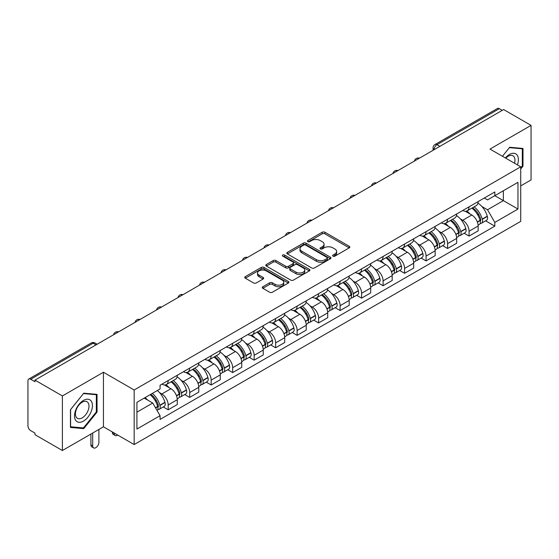 <?xml version="1.0" encoding="UTF-8"?>
<svg xmlns="http://www.w3.org/2000/svg" width="559" height="559" viewBox="0 0 559 559"><rect width="100%" height="100%" fill="white"/><g stroke="black" fill="none" stroke-linecap="round" stroke-linejoin="round"><path stroke-width="0.84" d="M332.989 256.155A1.342 0.776 0 0 0 334.883 256.155L349.249 247.861A1.915 1.104 0 0 0 349.808 247.078A1.915 1.104 0 0 0 349.249 246.302L324.912 232.251A1.915 1.104 0 0 0 322.208 232.251L307.841 240.545A1.342 0.776 0 0 0 307.45 241.09A1.342 0.776 0 0 0 307.841 241.635A1.342 0.776 0 0 0 309.735 241.635L311.594 240.559A6.121 3.536 0 0 1 320.244 240.559L322.27 241.733A6.121 3.536 0 0 1 324.066 244.234A6.121 3.536 0 0 1 322.27 246.729L320.412 247.805A1.342 0.776 0 0 0 320.021 248.35A1.342 0.776 0 0 0 320.412 248.895A1.342 0.776 0 0 0 322.305 248.895L324.164 247.826A6.121 3.536 0 0 1 332.822 247.826L334.848 248.993A6.121 3.536 0 0 1 336.644 251.494A6.121 3.536 0 0 1 334.848 253.989L332.989 255.065A1.342 0.776 0 0 0 332.598 255.61A1.342 0.776 0 0 0 332.989 256.155L332.989 255.065M262.842 286.739A1.915 1.104 0 0 0 262.283 287.522A1.915 1.104 0 0 0 262.842 288.304L269.676 292.245A1.915 1.104 0 0 0 272.38 292.245L288.332 283.029A1.915 1.104 0 0 0 288.891 282.253A1.915 1.104 0 0 0 288.332 281.47L263.995 267.419A1.915 1.104 0 0 0 261.291 267.419L245.331 276.628A1.915 1.104 0 0 0 244.772 277.411A1.915 1.104 0 0 0 245.331 278.193L253.583 282.952A1.915 1.104 0 0 0 256.288 282.952L263.114 279.011A1.915 1.104 0 0 0 263.673 278.228A1.915 1.104 0 0 0 263.114 277.453L259.027 275.091A5.115 2.956 0 0 1 257.524 273.002A5.115 2.956 0 0 1 260.683 270.27A5.115 2.956 0 0 1 266.259 270.912L282.281 280.164A5.115 2.956 0 0 1 283.783 282.253A5.115 2.956 0 0 1 280.625 284.978A5.115 2.956 0 0 1 275.049 284.342L272.38 282.798A1.915 1.104 0 0 0 269.676 282.798L262.842 286.739L262.842 288.304M134.16 389.993L103.443 372.252L62.391 395.954L34.972 380.127L503.638 109.55L531.05 125.377L489.998 149.078L520.715 166.813L134.16 389.993L134.16 444.552L520.715 221.378L520.715 166.813M311.726 267.964A1.915 1.104 0 0 0 314.431 267.964L330.39 258.754A1.915 1.104 0 0 0 330.949 257.972A1.915 1.104 0 0 0 330.39 257.189L306.046 243.137A1.915 1.104 0 0 0 303.341 243.137L287.389 252.354A1.915 1.104 0 0 0 286.823 253.129A1.915 1.104 0 0 0 287.389 253.912L311.726 267.964M283.259 256.448A1.342 0.776 0 0 1 284.615 256.637L284.615 255.044L309.358 269.333A1.915 1.104 0 0 1 309.917 270.109A1.915 1.104 0 0 1 309.358 270.891L293.405 280.101A1.915 1.104 0 0 1 290.701 280.101L266.357 266.049L266.357 264.491A1.915 1.104 0 0 0 265.798 265.273A1.915 1.104 0 0 0 266.357 266.049M266.357 264.491L273.19 260.55A1.915 1.104 0 0 1 275.894 260.55L285.761 266.245A1.915 1.104 0 0 0 288.465 266.245L293 263.631A1.915 1.104 0 0 0 293.559 262.849A1.915 1.104 0 0 0 293 262.073L282.721 256.134A1.342 0.776 0 0 1 282.33 255.589A1.342 0.776 0 0 1 283.154 254.876A1.342 0.776 0 0 1 284.615 255.044M62.391 395.954L62.391 450.519L34.972 434.692L34.972 433.099L30.703 430.633A3.899 2.25 -120 0 1 27.95 425.86L27.95 380.847A3.899 2.25 -120 0 1 28.754 379.058L91.159 343.03A3.899 2.25 60 0 1 93.108 343.226L30.703 379.254A3.899 2.25 -120 0 0 28.754 379.058M520.715 185.902L531.05 179.942L531.05 125.377M62.391 450.519L103.443 426.817L134.16 444.552M34.972 380.127L34.972 381.72L30.703 379.254M439.856 146.374L436.963 144.704A3.899 2.25 60 0 0 435.014 144.508L497.419 108.481A3.899 2.25 60 0 1 499.362 108.677L436.963 144.704A3.899 2.25 120 0 0 434.203 149.477L434.203 149.637M502.261 110.347L499.362 108.677M469.057 206.823A8.965 5.171 60 0 1 467.205 210.848L476.296 205.593A8.965 5.171 -120 0 0 478.148 201.575M460.427 218.939L462.719 220.26A8.965 5.171 60 0 1 469.057 231.237L478.148 225.99A8.965 5.171 -120 0 0 471.81 215.012L465.305 211.26M478.148 225.99L478.148 230.839L469.057 236.094L464.131 233.243M467.205 210.848A8.965 5.171 60 0 1 462.789 210.443M469.057 231.237L469.057 236.094M447.57 219.233A8.965 5.171 60 0 1 445.712 223.251L454.802 218.003A8.965 5.171 -120 0 0 456.661 213.978M442.637 245.653L447.57 248.496L456.661 243.249L456.661 238.4A8.965 5.171 -120 0 0 450.323 227.422L443.818 223.663M445.712 223.251A8.965 5.171 60 0 1 441.303 222.845M438.941 231.349L441.233 232.67A8.965 5.171 60 0 1 447.57 243.647L447.57 248.496M426.077 231.636A8.965 5.171 60 0 1 424.218 235.66L433.316 230.413A8.965 5.171 -120 0 0 435.168 226.388M421.144 258.062L426.077 260.906L435.168 255.659L435.168 250.802A8.965 5.171 -120 0 0 428.83 239.832L422.325 236.073M424.218 235.66A8.965 5.171 60 0 1 419.809 235.255M417.447 243.752L419.739 245.08A8.965 5.171 60 0 1 426.077 256.057L426.077 260.906M404.583 244.045A8.965 5.171 60 0 1 402.732 248.07L411.822 242.816A8.965 5.171 -120 0 0 413.681 238.798M399.657 270.465L404.583 273.316L413.681 268.061L413.681 263.212A8.965 5.171 -120 0 0 407.343 252.235L400.831 248.482M402.732 248.07A8.965 5.171 60 0 1 398.315 247.665M395.954 256.162L398.253 257.482A8.965 5.171 60 0 1 404.583 268.46L404.583 273.316M383.097 256.455A8.965 5.171 60 0 1 381.238 260.473L390.329 255.225A8.965 5.171 -120 0 0 392.187 251.201M378.163 282.875L383.097 285.719L392.187 280.471L392.187 275.622A8.965 5.171 -120 0 0 385.85 264.645L379.344 260.885M381.238 260.473A8.965 5.171 60 0 1 376.829 260.068M374.467 268.572L376.759 269.892A8.965 5.171 60 0 1 383.097 280.87L383.097 285.719M361.603 268.858A8.965 5.171 60 0 1 359.751 272.883L368.842 267.635A8.965 5.171 -120 0 0 370.694 263.61M356.677 295.285L361.603 298.129L370.694 292.881L370.694 288.025A8.965 5.171 -120 0 0 364.363 277.054L357.851 273.295M359.751 272.883A8.965 5.171 60 0 1 355.335 272.478M352.974 280.974L355.265 282.302A8.965 5.171 60 0 1 361.603 293.279L361.603 298.129M340.117 281.268A8.965 5.171 60 0 1 338.258 285.293L347.349 280.038A8.965 5.171 -120 0 0 349.207 276.02M335.183 307.688L340.117 310.538L349.207 305.284L349.207 300.435A8.965 5.171 -120 0 0 342.87 289.457L336.364 285.705M338.258 285.293A8.965 5.171 60 0 1 333.849 284.887M331.487 293.384L333.779 294.705A8.965 5.171 60 0 1 340.117 305.682L340.117 310.538M318.623 293.678A8.965 5.171 60 0 1 316.764 297.695L325.862 292.448A8.965 5.171 -120 0 0 327.714 288.423M313.69 320.097L318.623 322.941L327.714 317.694L327.714 312.844A8.965 5.171 -120 0 0 321.376 301.867L314.871 298.108M316.764 297.695A8.965 5.171 60 0 1 312.355 297.29M309.993 305.794L312.285 307.115A8.965 5.171 60 0 1 318.623 318.092L318.623 322.941M297.129 306.08A8.965 5.171 60 0 1 295.278 310.105L304.369 304.858A8.965 5.171 -120 0 0 306.227 300.833M292.203 332.507L297.136 335.351L306.227 330.103L306.227 325.247A8.965 5.171 -120 0 0 299.89 314.277L293.377 310.518M295.278 310.105A8.965 5.171 60 0 1 290.869 309.7M288.507 318.197L290.799 319.524A8.965 5.171 60 0 1 297.136 330.502L297.136 335.351M275.643 318.49A8.965 5.171 60 0 1 273.784 322.515L282.882 317.26A8.965 5.171 -120 0 0 284.734 313.243M270.71 344.91L275.643 347.761L284.734 342.506L284.734 337.657A8.965 5.171 -120 0 0 278.396 326.68L271.891 322.927M273.784 322.515A8.965 5.171 60 0 1 269.375 322.11M267.013 330.607L269.305 331.927A8.965 5.171 60 0 1 275.643 342.905L275.643 347.761M254.149 330.9A8.965 5.171 60 0 1 252.298 334.918L261.388 329.67A8.965 5.171 -120 0 0 263.247 325.645M249.223 357.32L254.149 360.164L263.247 354.916L263.247 350.067A8.965 5.171 -120 0 0 256.909 339.089L250.397 335.33M252.298 334.918A8.965 5.171 60 0 1 247.882 334.513M245.52 343.016L247.812 344.337A8.965 5.171 60 0 1 254.149 355.314L254.149 360.164M232.663 343.303A8.965 5.171 60 0 1 230.804 347.328L239.895 342.08A8.965 5.171 -120 0 0 241.754 338.055M227.73 369.73L232.663 372.574L241.754 367.326L241.754 362.47A8.965 5.171 -120 0 0 235.416 351.499L228.911 347.74M230.804 347.328A8.965 5.171 60 0 1 226.395 346.922M224.033 355.419L226.325 356.747A8.965 5.171 60 0 1 232.663 367.724L232.663 372.574M211.169 355.713A8.965 5.171 60 0 1 209.318 359.737L218.408 354.483A8.965 5.171 -120 0 0 220.26 350.465M206.243 382.132L211.169 384.983L220.26 379.729L220.26 374.879A8.965 5.171 -120 0 0 213.929 363.902L207.417 360.15M209.318 359.737A8.965 5.171 60 0 1 204.901 359.332M202.54 367.829L204.832 369.15A8.965 5.171 60 0 1 211.169 380.127L211.169 384.983M189.683 368.122A8.965 5.171 60 0 1 187.824 372.14L196.915 366.893A8.965 5.171 -120 0 0 198.773 362.868M184.749 394.542L189.683 397.386L198.773 392.139L198.773 387.289A8.965 5.171 -120 0 0 192.436 376.312L185.93 372.553M187.824 372.14A8.965 5.171 60 0 1 183.415 371.735M181.053 380.239L183.345 381.559A8.965 5.171 60 0 1 189.683 392.537L189.683 397.386M168.189 380.525A8.965 5.171 60 0 1 166.33 384.55L175.428 379.302A8.965 5.171 -120 0 0 177.28 375.278M163.256 406.952L168.189 409.796L177.28 404.548L177.28 399.692A8.965 5.171 -120 0 0 170.942 388.722L164.437 384.962M166.33 384.55A8.965 5.171 60 0 1 161.921 384.145M159.56 392.642L161.851 393.969A8.965 5.171 60 0 1 168.189 404.947L168.189 409.796M484.283 198.033L487.518 199.905L517.962 182.325L503.359 190.759L503.359 200.618L487.518 209.765L481.921 206.53M136.92 412.179L152.761 403.032L160.063 415.679L136.92 429.046L136.92 402.319L160.063 388.959L160.063 385.221L494.82 191.947L494.82 195.685L517.962 209.052L494.82 222.412L487.518 209.765M517.962 182.325L517.962 209.052M160.063 415.679L160.063 419.418L494.82 226.15L494.82 222.412M520.715 169L522.993 166.177L522.993 148.449L509.696 147.262L502.457 156.268L509.424 147.653L522.302 148.806L522.302 165.981L520.715 167.952M103.443 372.252L103.443 426.817M70.448 427.446L83.745 428.634L97.035 412.095L97.035 394.374L83.745 393.187L70.448 409.719L70.448 427.446M152.761 403.032L144.222 398.106M485.617 220.84L494.82 226.15M522.302 165.778L522.993 166.177M82.341 427.824L83.745 428.634M96.351 411.697L97.035 412.095M333.527 256.343L334.848 255.582A6.121 3.536 0 0 0 336.644 253.08L336.644 251.494M324.066 244.234L324.066 245.82A6.121 3.536 0 0 1 322.27 248.322L320.95 249.083M349.221 247.875L324.912 233.837A1.915 1.104 0 0 0 322.208 233.837L308.372 241.823M330.362 258.768L306.046 244.73A1.915 1.104 0 0 0 303.341 244.73L287.41 253.926L287.389 252.354M327.008 258.517A1.342 0.776 0 0 0 327.399 257.972A1.342 0.776 0 0 0 327.008 257.426L305.64 245.087A1.342 0.776 0 0 0 303.747 245.087L301.79 246.226A6.121 3.536 0 0 0 299.994 248.72A6.121 3.536 0 0 0 301.79 251.222L316.394 259.649A6.121 3.536 0 0 0 325.045 259.649L327.008 258.517L327.008 260.11A1.342 0.776 0 0 0 327.399 259.565L327.399 257.972M299.994 248.72L299.994 250.313A6.121 3.536 0 0 0 301.79 252.808L301.79 251.222M327.008 260.11L325.045 261.242A6.121 3.536 0 0 1 316.394 261.242L301.79 252.808M266.384 266.063L273.19 262.136L273.19 260.55M293.559 262.849L293.559 264.442A1.915 1.104 0 0 1 293 265.225L288.465 267.838A1.915 1.104 0 0 1 285.761 267.838L275.894 262.136A1.915 1.104 0 0 0 273.19 262.136M284.615 256.637L309.337 270.905M296.004 272.163A5.115 2.956 0 0 0 301.581 272.799A5.115 2.956 0 0 0 304.739 270.074A5.115 2.956 0 0 0 303.244 267.985L297.598 264.721A1.915 1.104 0 0 0 294.893 264.721L290.359 267.342A1.915 1.104 0 0 0 289.8 268.117A1.915 1.104 0 0 0 290.359 268.9L296.004 272.163L296.004 273.749A5.115 2.956 0 0 0 301.581 274.392A5.115 2.956 0 0 0 304.739 271.66L304.739 270.074M289.8 268.117L289.8 269.711A1.915 1.104 0 0 0 290.359 270.493L290.359 268.9M296.004 273.749L290.359 270.493M283.783 282.253L283.783 283.839A5.115 2.956 0 0 1 280.625 286.571A5.115 2.956 0 0 1 275.049 285.928L272.38 284.391A1.915 1.104 0 0 0 269.676 284.391L262.87 288.318M257.524 273.002L257.524 274.588A5.115 2.956 0 0 0 259.027 276.677L259.027 275.091M263.086 279.025L259.027 276.677M288.304 283.05L263.995 269.012A1.915 1.104 0 0 0 261.291 269.012L245.359 278.207M472.439 207.822A12.277 7.085 60 0 1 472.502 207.857A12.277 7.085 60 0 1 480.579 218.869L480.649 219.121A2.39 1.377 60 0 1 480.272 221.001A2.39 1.377 60 0 1 480.216 221.029M471.901 208.13A14.807 8.546 60 0 1 480.041 220.344L480.111 220.602A4.919 2.837 60 0 1 479.336 224.466L478.113 225.172M480.174 223.376A4.919 2.837 -120 0 0 481.537 223.195A4.919 2.837 -120 0 0 482.319 219.331L482.242 219.072A14.807 8.546 -120 0 0 474.109 206.858M477.966 203.148A14.807 8.546 60 0 1 487.273 216.172L487.343 216.424A4.919 2.837 60 0 1 486.568 220.288L481.537 223.195M466.856 211.016A14.807 8.546 60 0 1 469.944 213.936M477.141 213.957L479.035 215.047M517.403 164.905A12.661 7.309 120 0 0 517.18 155.178A12.661 7.309 120 0 0 505.364 157.952M514.504 163.228A9.587 5.534 120 0 0 514.035 156.799A9.587 5.534 120 0 0 512.959 155.8A9.587 5.534 120 0 0 505.755 158.176M521.449 148.31L522.302 148.806M91.222 401.103A12.661 7.309 120 0 0 78.987 404.381A12.661 7.309 120 0 0 75.71 420.396A12.661 7.309 120 0 0 87.945 417.119A12.661 7.309 120 0 0 91.222 401.103M88.084 402.718A9.587 5.534 120 0 0 87.008 401.718A9.587 5.534 120 0 0 78.085 406.197A9.587 5.534 120 0 0 76.338 417.328A9.587 5.534 120 0 0 77.415 418.328A9.587 5.534 120 0 0 86.338 413.856A9.587 5.534 120 0 0 88.084 402.718M83.466 427.921L70.588 426.776L70.588 409.6L83.466 393.578L96.351 394.724L96.351 411.899L83.466 427.921M95.491 394.235L96.351 394.724M450.952 220.225A12.277 7.085 60 0 1 451.008 220.26A12.277 7.085 60 0 1 459.086 231.279L459.163 231.531A2.39 1.377 60 0 1 458.785 233.403A2.39 1.377 60 0 1 458.729 233.431M450.414 220.539A14.807 8.546 60 0 1 458.548 232.754L458.625 233.012A4.919 2.837 60 0 1 457.842 236.869L456.619 237.575M458.687 235.786A4.919 2.837 -120 0 0 460.05 235.598A4.919 2.837 -120 0 0 460.826 231.733L460.756 231.482A14.807 8.546 -120 0 0 452.615 219.268M456.472 215.55A14.807 8.546 60 0 1 465.78 228.582L465.857 228.834A4.919 2.837 60 0 1 465.074 232.698L460.05 235.598M445.362 223.425A14.807 8.546 60 0 1 448.458 226.346M455.655 226.367L457.541 227.45M429.459 232.635A12.277 7.085 60 0 1 429.522 232.67A12.277 7.085 60 0 1 437.599 243.682L437.669 243.941A2.39 1.377 60 0 1 437.292 245.813A2.39 1.377 60 0 1 437.236 245.841M428.921 232.942A14.807 8.546 60 0 1 437.061 245.163L437.131 245.415A4.919 2.837 60 0 1 436.355 249.279L435.133 249.985M437.194 248.189A4.919 2.837 -120 0 0 438.556 248.007A4.919 2.837 -120 0 0 439.339 244.143L439.262 243.892A14.807 8.546 -120 0 0 431.129 231.671M434.986 227.96A14.807 8.546 60 0 1 444.293 240.985L444.363 241.243A4.919 2.837 60 0 1 443.587 245.101L438.556 248.007M423.869 235.835A14.807 8.546 60 0 1 426.964 238.749M434.161 238.77L436.048 239.86M407.965 245.045A12.277 7.085 60 0 1 408.028 245.08A12.277 7.085 60 0 1 416.106 256.092L416.175 256.343A2.39 1.377 60 0 1 415.798 258.223A2.39 1.377 60 0 1 415.749 258.251M407.434 245.352A14.807 8.546 60 0 1 415.568 257.566L415.637 257.825A4.919 2.837 60 0 1 414.862 261.689L413.639 262.395M415.707 260.599A4.919 2.837 -120 0 0 417.07 260.417A4.919 2.837 -120 0 0 417.846 256.553L417.776 256.295A14.807 8.546 -120 0 0 409.635 244.08M413.492 240.37A14.807 8.546 60 0 1 422.8 253.395L422.877 253.646A4.919 2.837 60 0 1 422.094 257.51L417.07 260.417M402.382 248.238A14.807 8.546 60 0 1 405.471 251.159M412.675 251.18L414.561 252.27M386.479 257.447A12.277 7.085 60 0 1 386.542 257.482A12.277 7.085 60 0 1 394.612 268.502L394.689 268.753A2.39 1.377 60 0 1 394.312 270.626A2.39 1.377 60 0 1 394.256 270.654M385.941 257.762A14.807 8.546 60 0 1 394.081 269.976L394.151 270.235A4.919 2.837 60 0 1 393.375 274.092L392.152 274.797M394.214 273.009A4.919 2.837 -120 0 0 395.576 272.82A4.919 2.837 -120 0 0 396.352 268.956L396.282 268.704A14.807 8.546 -120 0 0 388.142 256.49M391.999 252.773A14.807 8.546 60 0 1 401.313 265.804L401.383 266.056A4.919 2.837 60 0 1 400.607 269.92L395.576 272.82M380.889 260.648A14.807 8.546 60 0 1 383.984 263.568M391.181 263.589L393.068 264.673M364.985 269.857A12.277 7.085 60 0 1 365.048 269.892A12.277 7.085 60 0 1 373.126 280.904L373.195 281.163A2.39 1.377 60 0 1 372.818 283.036A2.39 1.377 60 0 1 372.769 283.064M364.447 270.165A14.807 8.546 60 0 1 372.587 282.386L372.657 282.637A4.919 2.837 60 0 1 371.882 286.501L370.659 287.207M372.727 285.411A4.919 2.837 -120 0 0 374.09 285.23A4.919 2.837 -120 0 0 374.865 281.366L374.789 281.114A14.807 8.546 -120 0 0 366.655 268.893M370.512 265.183A14.807 8.546 60 0 1 379.82 278.207L379.889 278.466A4.919 2.837 60 0 1 379.114 282.323L374.09 285.23M359.402 273.058A14.807 8.546 60 0 1 362.491 275.971M369.695 275.992L371.581 277.082M343.499 282.267A12.277 7.085 60 0 1 343.561 282.302A12.277 7.085 60 0 1 351.632 293.314L351.709 293.566A2.39 1.377 60 0 1 351.332 295.445A2.39 1.377 60 0 1 351.276 295.473M342.96 282.575A14.807 8.546 60 0 1 351.094 294.789L351.171 295.047A4.919 2.837 60 0 1 350.395 298.911L349.165 299.617M351.234 297.821A4.919 2.837 -120 0 0 352.596 297.64A4.919 2.837 -120 0 0 353.372 293.775L353.302 293.517A14.807 8.546 -120 0 0 345.162 281.303M349.019 277.592A14.807 8.546 60 0 1 358.326 290.617L358.403 290.869A4.919 2.837 60 0 1 357.627 294.733L352.596 297.64M337.909 285.46A14.807 8.546 60 0 1 341.004 288.381M348.201 288.402L350.088 289.492M322.005 294.67A12.277 7.085 60 0 1 322.068 294.705A12.277 7.085 60 0 1 330.145 305.724L330.215 305.976A2.39 1.377 60 0 1 329.838 307.848A2.39 1.377 60 0 1 329.782 307.876M321.467 294.984A14.807 8.546 60 0 1 329.607 307.198L329.677 307.457A4.919 2.837 60 0 1 328.902 311.314L327.679 312.02M329.74 310.231A4.919 2.837 -120 0 0 331.103 310.042A4.919 2.837 -120 0 0 331.885 306.178L331.808 305.927A14.807 8.546 -120 0 0 323.675 293.713M327.532 289.995A14.807 8.546 60 0 1 336.839 303.027L336.909 303.278A4.919 2.837 60 0 1 336.134 307.143L331.103 310.042M316.422 297.87A14.807 8.546 60 0 1 319.51 300.791M326.708 300.812L328.601 301.895M300.518 307.08A12.277 7.085 60 0 1 300.574 307.115A12.277 7.085 60 0 1 308.652 318.127L308.729 318.385A2.39 1.377 60 0 1 308.351 320.258A2.39 1.377 60 0 1 308.295 320.286M299.98 307.387A14.807 8.546 60 0 1 308.114 319.608L308.191 319.86A4.919 2.837 60 0 1 307.408 323.724L306.185 324.43M308.254 322.634A4.919 2.837 -120 0 0 309.616 322.452A4.919 2.837 -120 0 0 310.392 318.588L310.322 318.337A14.807 8.546 -120 0 0 302.181 306.115M306.039 302.405A14.807 8.546 60 0 1 315.346 315.43L315.423 315.688A4.919 2.837 60 0 1 314.64 319.545L309.616 322.452M294.928 310.28A14.807 8.546 60 0 1 298.024 313.194M305.221 313.215L307.108 314.305M279.025 319.489A12.277 7.085 60 0 1 279.088 319.524A12.277 7.085 60 0 1 287.165 330.537L287.235 330.788A2.39 1.377 60 0 1 286.858 332.668A2.39 1.377 60 0 1 286.802 332.696M278.487 319.797A14.807 8.546 60 0 1 286.627 332.011L286.697 332.27A4.919 2.837 60 0 1 285.922 336.134L284.699 336.839M286.76 335.044A4.919 2.837 -120 0 0 288.123 334.862A4.919 2.837 -120 0 0 288.898 330.998L288.828 330.739A14.807 8.546 -120 0 0 280.695 318.525M284.552 314.815A14.807 8.546 60 0 1 293.859 327.84L293.929 328.091A4.919 2.837 60 0 1 293.154 331.955L288.123 334.862M273.435 322.683A14.807 8.546 60 0 1 276.53 325.604M283.727 325.624L285.614 326.715M257.531 331.892A12.277 7.085 60 0 1 257.594 331.927A12.277 7.085 60 0 1 265.672 342.947L265.742 343.198A2.39 1.377 60 0 1 265.364 345.071A2.39 1.377 60 0 1 265.315 345.099M257 332.207A14.807 8.546 60 0 1 265.134 344.421L265.204 344.679A4.919 2.837 60 0 1 264.428 348.536L263.205 349.242M265.273 347.453A4.919 2.837 -120 0 0 266.636 347.265A4.919 2.837 -120 0 0 267.412 343.401L267.342 343.149A14.807 8.546 -120 0 0 259.201 330.935M263.058 327.218A14.807 8.546 60 0 1 272.366 340.249L272.443 340.501A4.919 2.837 60 0 1 271.66 344.365L266.636 347.265M251.948 335.093A14.807 8.546 60 0 1 255.037 338.013M262.241 338.034L264.127 339.117M236.045 344.302A12.277 7.085 60 0 1 236.108 344.337A12.277 7.085 60 0 1 244.178 355.349L244.255 355.608A2.39 1.377 60 0 1 243.878 357.481A2.39 1.377 60 0 1 243.822 357.508M235.507 344.61A14.807 8.546 60 0 1 243.647 356.831L243.717 357.082A4.919 2.837 60 0 1 242.941 360.946L241.719 361.652M243.78 359.856A4.919 2.837 -120 0 0 245.142 359.675A4.919 2.837 -120 0 0 245.918 355.81L245.848 355.559A14.807 8.546 -120 0 0 237.708 343.338M241.565 339.627A14.807 8.546 60 0 1 250.879 352.652L250.949 352.911A4.919 2.837 60 0 1 250.173 356.768L245.142 359.675M230.455 347.502A14.807 8.546 60 0 1 233.55 350.416M240.747 350.437L242.634 351.527M214.551 356.712A12.277 7.085 60 0 1 214.614 356.747A12.277 7.085 60 0 1 222.692 367.759L222.762 368.011A2.39 1.377 60 0 1 222.384 369.89A2.39 1.377 60 0 1 222.335 369.918M214.013 357.019A14.807 8.546 60 0 1 222.154 369.233L222.223 369.492A4.919 2.837 60 0 1 221.448 373.356L220.225 374.062M222.286 372.266A4.919 2.837 -120 0 0 223.656 372.084A4.919 2.837 -120 0 0 224.432 368.22L224.355 367.962A14.807 8.546 -120 0 0 216.221 355.748M220.078 352.037A14.807 8.546 60 0 1 229.386 365.062L229.456 365.313A4.919 2.837 60 0 1 228.68 369.178L223.656 372.084M208.968 359.905A14.807 8.546 60 0 1 212.057 362.826M219.254 362.847L221.147 363.937M193.065 369.115A12.277 7.085 60 0 1 193.128 369.15A12.277 7.085 60 0 1 201.198 380.169L201.275 380.42A2.39 1.377 60 0 1 200.898 382.293A2.39 1.377 60 0 1 200.842 382.321M192.527 369.429A14.807 8.546 60 0 1 200.66 381.643L200.737 381.902A4.919 2.837 60 0 1 199.961 385.759L198.731 386.465M200.8 384.676A4.919 2.837 -120 0 0 202.162 384.487A4.919 2.837 -120 0 0 202.938 380.623L202.868 380.372A14.807 8.546 -120 0 0 194.728 368.157M198.585 364.44A14.807 8.546 60 0 1 207.892 377.472L207.969 377.723A4.919 2.837 60 0 1 207.193 381.587L202.162 384.487M187.475 372.315A14.807 8.546 60 0 1 190.57 375.236M197.767 375.257L199.654 376.34M171.571 381.524A12.277 7.085 60 0 1 171.634 381.559A12.277 7.085 60 0 1 179.712 392.572L179.781 392.83A2.39 1.377 60 0 1 179.404 394.703A2.39 1.377 60 0 1 179.348 394.731M114.19 433.022L114.19 433.498A4.381 2.529 120 0 0 115.098 435.503A4.381 2.529 120 0 0 117.676 435.035M115.098 435.503L113.302 434.469A4.381 2.529 -60 0 1 112.394 432.463L112.394 431.988M171.033 381.832A14.807 8.546 60 0 1 179.173 394.053L179.243 394.305A4.919 2.837 60 0 1 178.468 398.169L177.245 398.874M179.306 397.079A4.919 2.837 -120 0 0 180.669 396.897A4.919 2.837 -120 0 0 181.451 393.033L181.375 392.781A14.807 8.546 -120 0 0 173.241 380.56M177.098 376.85A14.807 8.546 60 0 1 186.406 389.875L186.475 390.133A4.919 2.837 60 0 1 185.7 393.99L180.669 396.897M165.988 384.725A14.807 8.546 60 0 1 169.077 387.639M176.274 387.66L178.16 388.75M150.741 394.34A12.277 7.085 60 0 1 158.218 404.982L158.295 405.233A2.39 1.377 60 0 1 157.917 407.113A2.39 1.377 60 0 1 157.862 407.141M92.696 433.022L92.696 445.907A4.381 2.529 120 0 0 93.605 447.913A4.381 2.529 120 0 0 96.987 446.739A4.381 2.529 120 0 0 98.894 442.33L98.894 429.438M93.605 447.913L91.816 446.879A4.381 2.529 -60 0 1 90.907 444.873L90.907 434.057M150.119 394.696A14.807 8.546 60 0 1 157.68 406.456L157.757 406.714A4.919 2.837 60 0 1 157.079 410.516M157.82 409.488A4.919 2.837 -120 0 0 159.182 409.307A4.919 2.837 -120 0 0 159.958 405.443L159.888 405.184A14.807 8.546 -120 0 0 152.327 393.424M157.352 390.524A14.807 8.546 60 0 1 164.912 402.284L164.989 402.536A4.919 2.837 60 0 1 164.206 406.4L159.182 409.307M145.088 397.603A14.807 8.546 60 0 1 147.59 400.048M154.787 400.069L156.674 401.159M434.343 149.553L434.203 149.477A3.899 2.25 0 0 1 433.064 147.883L433.064 150.294M189.683 392.537L198.773 387.289M211.169 380.127L220.26 374.879M232.663 367.724L241.754 362.47M254.149 355.314L263.247 350.067M275.643 342.905L284.734 337.657M297.136 330.502L306.227 325.247M318.623 318.092L327.714 312.844M340.117 305.682L349.207 300.435M361.603 293.279L370.694 288.025M383.097 280.87L392.187 275.622M404.583 268.46L413.681 263.212M426.077 256.057L435.168 250.802M447.57 243.647L456.661 238.4M168.189 404.947L177.28 399.692M161.851 393.969L170.942 388.722M183.345 381.559L192.436 376.312M204.832 369.15L213.929 363.902M226.325 356.747L235.416 351.499M247.812 344.337L256.909 339.089M269.305 331.927L278.396 326.68M290.799 319.524L299.89 314.277M312.285 307.115L321.376 301.867M333.779 294.705L342.87 289.457M355.265 282.302L364.363 277.054M376.759 269.892L385.85 264.645M398.253 257.482L407.343 252.235M419.739 245.08L428.83 239.832M441.233 232.67L450.323 227.422M462.719 220.26L471.81 215.012M419.082 158.365A3.899 2.25 120 0 0 417.363 159.357M397.596 170.774A3.899 2.25 120 0 0 395.877 171.767M376.102 183.177A3.899 2.25 120 0 0 374.383 184.177M354.616 195.587A3.899 2.25 120 0 0 352.89 196.579M333.122 207.997A3.899 2.25 120 0 0 331.403 208.989M311.629 220.4A3.899 2.25 120 0 0 309.91 221.399M290.142 232.81A3.899 2.25 120 0 0 288.423 233.802M268.648 245.219A3.899 2.25 120 0 0 266.929 246.212M247.162 257.622A3.899 2.25 120 0 0 245.443 258.621M225.668 270.032A3.899 2.25 120 0 0 223.949 271.024M204.182 282.442A3.899 2.25 120 0 0 202.456 283.434M182.688 294.845A3.899 2.25 120 0 0 180.969 295.844M161.195 307.254A3.899 2.25 120 0 0 159.476 308.247M139.708 319.664A3.899 2.25 120 0 0 137.989 320.656M118.215 332.067A3.899 2.25 120 0 0 116.496 333.066M96.001 344.896L93.108 343.226A3.899 2.25 120 0 1 95.058 343.03A3.899 3.899 0 0 0 91.159 343.03M334.848 255.582L334.848 253.989M320.412 248.895L320.412 247.805M322.27 248.322L322.27 246.729M307.841 241.635L307.841 240.545M322.208 233.837L322.208 232.251M324.912 233.837L324.912 232.251M349.249 247.861L349.249 246.302M303.341 244.73L303.341 243.137M306.046 244.73L306.046 243.137M330.39 258.754L330.39 257.189M316.394 261.242L316.394 259.649M325.045 261.242L325.045 259.649M275.894 262.136L275.894 260.55M285.761 267.838L285.761 266.245M288.465 267.838L288.465 266.245M293 265.225L293 263.631M309.358 270.891L309.358 269.333M269.676 284.391L269.676 282.798M272.38 284.391L272.38 282.798M275.049 285.928L275.049 284.342M263.114 279.011L263.114 277.453M245.331 278.193L245.331 276.628M261.291 269.012L261.291 267.419M263.995 269.012L263.995 267.419M288.332 283.029L288.332 281.47M477.421 222.154L480.111 220.602M482.319 219.331L487.343 216.424M482.242 219.072L487.273 216.172M480.034 220.33L480.768 219.904M477.33 221.916L480.041 220.344M455.927 234.563L458.625 233.012M460.826 231.733L465.857 228.834M460.756 231.482L465.78 228.582M458.548 232.733L459.274 232.313M455.837 234.319L458.548 232.754M434.441 246.973L437.131 245.415M439.339 244.143L444.363 241.243M439.262 243.892L444.293 240.985M434.35 246.729L437.788 244.723M412.947 259.376L415.637 257.825M417.846 256.553L422.877 253.646M417.776 256.295L422.8 253.395M415.561 257.552L416.294 257.126M412.856 259.138L415.568 257.566M391.454 271.786L394.151 270.235M396.352 268.956L401.383 266.056M396.282 268.704L401.313 265.804M394.074 269.955L394.808 269.536M391.363 271.541L394.081 269.976M369.967 284.196L372.657 282.637M374.865 281.366L379.889 278.466M374.789 281.114L379.82 278.207M372.58 282.365L373.314 281.946M369.876 283.951L372.587 282.386M348.474 296.598L351.171 295.047M353.372 293.775L358.403 290.869M353.302 293.517L358.326 290.617M351.094 294.775L351.821 294.348M348.383 296.361L351.094 294.789M326.987 309.008L329.677 307.457M331.885 306.178L336.909 303.278M331.808 305.927L336.839 303.027M329.6 307.177L330.334 306.758M326.896 308.764L329.607 307.198M305.493 321.418L308.191 319.86M310.392 318.588L315.423 315.688M310.322 318.337L315.346 315.43M308.107 319.587L308.841 319.168M305.403 321.173L308.114 319.608M284.007 333.821L286.697 332.27M288.898 330.998L293.929 328.091M288.828 330.739L293.859 327.84M283.916 333.583L287.354 331.571M262.513 346.231L265.204 344.679M267.412 343.401L272.443 340.501M267.342 343.149L272.366 340.249M262.423 345.986L265.86 343.981M241.02 358.64L243.717 357.082M245.918 355.81L250.949 352.911M245.848 355.559L250.879 352.652M240.929 358.396L244.374 356.39M219.533 371.043L222.223 369.492M224.432 368.22L229.456 365.313M224.355 367.962L229.386 365.062M222.147 369.219L222.88 368.793M219.442 370.806L222.154 369.233M198.04 383.453L200.737 381.902M202.938 380.623L207.969 377.723M202.868 380.372L207.892 377.472M200.66 381.622L201.387 381.203M197.949 383.208L200.66 381.643M112.394 432.463L114.19 433.498M176.553 395.863L179.243 394.305M181.451 393.033L186.475 390.133M181.375 392.781L186.406 389.875M179.166 394.032L179.9 393.613M176.462 395.618L179.173 394.053M90.907 444.873L92.696 445.907M155.605 407.958L157.757 406.714M159.958 405.443L164.989 402.536M159.888 405.184L164.912 402.284M157.673 406.442L158.407 406.016M155.472 407.735L157.68 406.456M419.418 158.176A3.899 3.899 0 0 0 414.415 161.062M397.924 170.579A3.899 3.899 0 0 0 392.928 173.465M376.438 182.989A3.899 3.899 0 0 0 371.435 185.874M354.944 195.398A3.899 3.899 0 0 0 349.941 198.284M333.45 207.801A3.899 3.899 0 0 0 328.454 210.687M311.964 220.211A3.899 3.899 0 0 0 306.961 223.097M290.47 232.621A3.899 3.899 0 0 0 285.474 235.507M268.984 245.024A3.899 3.899 0 0 0 263.981 247.91M247.49 257.433A3.899 3.899 0 0 0 242.494 260.319M225.997 269.843A3.899 3.899 0 0 0 221.001 272.729M204.51 282.246A3.899 3.899 0 0 0 199.507 285.132M183.017 294.656A3.899 3.899 0 0 0 178.021 297.542M161.53 307.066A3.899 3.899 0 0 0 156.527 309.952M140.036 319.469A3.899 3.899 0 0 0 135.04 322.354M118.55 331.878A3.899 3.899 0 0 0 113.547 334.764M97.147 344.232L95.058 343.03M435.014 144.508A3.899 3.899 0 0 0 433.064 147.883"/></g></svg>
